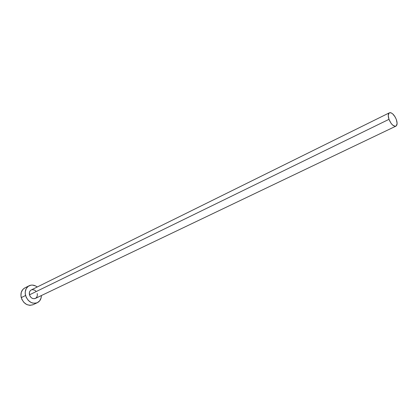 <?xml version="1.0" encoding="UTF-8"?>
<svg xmlns="http://www.w3.org/2000/svg" width="418" height="418" viewBox="0 0 418 418"><rect width="100%" height="100%" fill="white"/><g stroke="black" fill="none" stroke-linecap="round" stroke-linejoin="round"><path stroke-width="0.63" d="M37.202 293.504L37.369 295.27L36.925 296.879L35.938 298.076L34.553 298.682L32.98 298.598L31.46 297.841L30.227 296.519L29.474 294.836C30.718 297.992 32.682 299.189 35.378 298.415L395.898 126.152C393.427 126.518 391.117 124.251 388.98 119.339L29.474 294.836L29.464 292.208L30.211 290.776L31.272 289.94C29.605 290.933 29.009 292.563 29.474 294.836L388.98 119.339C387.883 115.932 388.029 113.753 389.419 112.803C391.912 112.421 394.221 114.678 396.353 119.579C397.466 123.002 397.319 125.191 395.903 126.147M29.098 285.766L24.803 287.929C21.522 289.899 20.341 293.128 21.25 297.621C23.706 303.886 27.614 306.258 32.98 304.743L37.322 302.705C31.961 304.21 28.037 301.817 25.561 295.51L21.25 297.621L25.561 295.51C24.636 290.991 25.817 287.741 29.098 285.766C31.794 284.559 34.506 284.966 37.228 286.999L35.645 285.975L32.52 285.092L30.969 285.16L28.184 286.33L26.167 288.702L25.242 291.926L25.242 293.708L26.177 297.261L28.215 300.333L31.031 302.46L32.604 303.055L35.749 303.207L37.207 302.757L39.621 300.908L41.063 298.044L41.387 295.547C41.298 298.943 39.945 301.326 37.333 302.7M32.16 289.658L34.506 290.055L35.896 291.116M24.829 287.913L22.76 289.538L21.255 292.381L20.937 295.829L21.861 299.361L23.889 302.413L26.695 304.518L29.845 305.354L32.991 304.738M396.353 119.579L395.141 116.972L392.695 113.874L391.008 112.803L390.24 112.641L389.006 113.095L388.244 115.546L388.98 119.339L390.982 123.179L392.69 125.102L395.151 126.299L396.368 125.808L397.1 123.336L396.353 119.579M31.261 289.946L389.419 112.803"/></g></svg>

